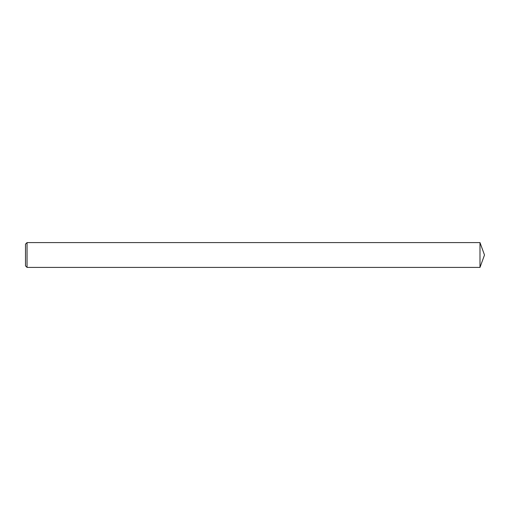 <?xml version="1.0" encoding="UTF-8"?>
<svg xmlns="http://www.w3.org/2000/svg" width="510" height="510" viewBox="0 0 510 510"><rect width="100%" height="100%" fill="white"/><g stroke="black" fill="none" stroke-linecap="round" stroke-linejoin="round"><path stroke-width="0.76" d="M27.049 255L27.049 267.406L25.5 265.857L25.5 244.143L27.049 242.594L27.049 255M27.049 242.594L479.986 242.594L479.986 267.406L27.049 267.406M479.986 267.406L484.5 255L479.986 242.594"/></g></svg>

